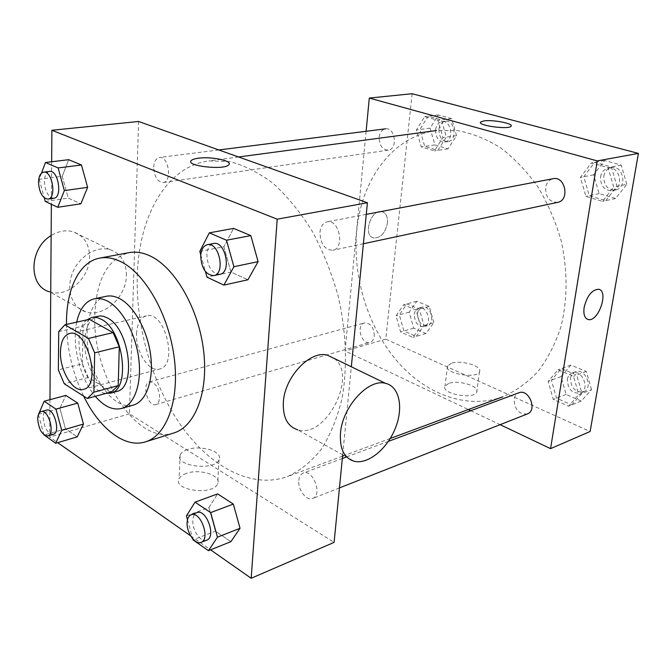 <?xml version="1.0" encoding="UTF-8"?>
<svg xmlns="http://www.w3.org/2000/svg" width="672" height="672" viewBox="0 0 672 672"><rect width="100%" height="100%" fill="white"/><g stroke="black" fill="none" stroke-linecap="round" stroke-linejoin="round"><path stroke-width="0.5" stroke-dasharray="3.36 2.52" d="M136.55 333.724C137.122 323.677 140.381 317.713 146.328 315.848C164.917 309.985 178.727 365.501 159.55 369.029C148.915 372.54 135.517 351.658 136.55 333.724M58.716 331.607L83.042 326.071L82.412 363.821L58.346 369.86M83.042 326.071L89.368 319.309M82.412 363.821L88.276 377.479L111.544 391.852M86.982 319.838C68.922 332.531 84.118 391.768 105.874 393.406M116.491 391.516C102.136 396.337 83.765 366.635 84.798 341.376C85.369 327.104 89.687 318.696 97.751 316.151M88.276 377.479L64.243 383.746M76.709 322.14C71.652 344.862 80.136 378.731 95.29 396.304M106.21 296.285C89.813 299.695 82.58 329.171 89.914 358.109C96.986 387.122 117.188 409.777 133.274 405.107M66.503 324.425C67.007 349.465 72.727 373.372 83.647 396.136M173.821 432.986C136.87 445.914 92.114 375.236 94.794 315.025C96.247 279.72 107.638 258.93 128.974 252.655M199.802 251.412L223.894 246.725L233.587 228.413L223.894 246.725L230.966 272.059L247.943 279.779L230.966 272.059L206.976 277.175M186.438 515.894L208.9 507.545L217.652 493.903L208.9 507.545L215.418 531.132L230.882 541.674L215.418 531.132L193.04 539.851M51.66 161.742L51.358 204.28M49.963 399.68L49.694 437.052L57.691 442.655M190.613 535.819L210.58 549.822M41.454 173.225L39.186 179.298L62.252 176.282L68.704 159.684L62.252 176.282L68.25 198.089L80.858 203.818L68.25 198.089L45.251 201.424M38.338 414.296L59.884 408.366L65.881 395.405L59.884 408.366L65.486 428.862L77.213 436.867L65.486 428.862L43.999 435.078M137.281 275.646C138.768 216.493 166.211 166.463 208.874 160.936L229.748 161.582C244.272 165.304 258.77 172.595 273.227 183.481C287.356 196.35 300.325 212.209 312.144 231.042C322.98 251.269 331.674 273.042 338.234 296.352C346.315 331.758 347.558 367.315 342.048 398.412C337.218 418.135 330.288 435.137 321.233 449.417C311.203 461.849 299.922 470.904 287.372 476.591C251.95 489.292 210.84 467.267 181.709 426.476C152.611 385.367 135.761 327.776 137.281 275.646M342.686 454.843L351.322 366.769M138.608 121.472L129.402 413.826L334.102 542.371M298.822 480.413C299.216 476.582 300.678 474.138 303.206 473.071C312.934 468.67 322.846 495.18 312.656 498.448C306.55 501.312 297.704 489.678 298.822 480.413M319.948 232.226C320.645 226.397 323.03 222.936 327.113 221.852C339.234 218.77 345.181 248.405 332.825 250.253C324.694 249.841 320.401 243.835 319.948 232.226M153.712 167.126C154.115 161.49 156.005 158.281 159.382 157.5C168.613 155.686 172.511 181.877 163.136 182.54C157.399 181.835 154.258 176.694 153.712 167.126M159.625 397.429C158.777 387.534 155.417 382.351 149.537 381.881C141.33 383.578 147.907 407.417 155.812 404.578C158.096 403.763 159.365 401.377 159.625 397.429M129.402 413.826L49.694 437.052M186.371 473.399C182.54 474.743 180.088 476.557 179.021 478.85C172.754 490.552 213.461 495.802 217.619 483.79C221.953 475.566 199.752 468.317 186.371 473.399M334.152 358.445C358.201 375.278 325.937 438.925 297.772 429.853L354.228 461.269M126.386 275.402C126.269 262.03 120.75 253.428 109.838 249.598C96.382 245.65 78.75 256.544 72.366 273.26C65.806 289.918 72.223 307.852 85.63 311.833C103.387 318.083 126.428 297.066 126.386 275.402M85.63 311.833L49.644 291.816C67.284 298.133 89.905 278.015 89.611 256.956C89.342 243.961 83.79 235.536 72.937 231.697C65.772 229.782 58.498 231.084 51.131 235.586M187.555 449.56C183.7 450.853 181.238 452.609 180.163 454.818C173.872 466.158 214.897 471.383 219.055 459.74C223.398 451.777 201.02 444.679 187.555 449.56M229.236 163.867L228.875 164.69C225.137 170.461 185.338 166.144 191.184 160.616M356.723 231.235C361.183 179.861 392.49 136.206 436.472 130.553L457.775 130.603C472.399 133.392 486.755 139.196 500.867 148C514.534 158.458 526.873 171.427 537.886 186.9C547.856 203.54 555.635 221.542 561.212 240.904C567.773 270.992 567.672 299.67 560.91 326.92C555.307 343.904 547.68 358.756 538.02 371.456C527.428 382.679 515.651 391.138 502.698 396.816C466.2 410.029 424.628 393.767 396.077 359.965C367.567 325.928 352.556 276.461 356.723 231.235M374.312 335.95C373.901 327.382 370.616 323.047 364.451 322.946C355.706 324.87 361.494 345.324 369.961 342.392C372.406 341.552 373.85 339.402 374.312 335.95M557.684 202.348C549.629 202.28 545.605 197.383 545.614 187.639C546.546 182.717 549.058 179.743 553.157 178.702M379.168 137.214C379.856 132.367 381.973 129.578 385.526 128.822C395.212 127.05 398.026 149.335 388.248 150.167C382.309 149.713 379.285 145.396 379.168 137.214M527.36 413.944C519.053 414.532 514.643 409.676 514.13 399.37C514.702 396.06 516.281 393.868 518.885 392.792M366.114 131.284L345.089 350.969L468.325 409.55M470.753 410.71L500.119 424.662M571.754 404.872L582.002 393.38L576.719 375.06L561.313 368.609L551.376 380.218L556.542 398.177L571.754 404.872M437.875 150.343L446.359 137.122L441.428 119.902L428.114 116.206L419.874 129.486L424.712 146.404L437.875 150.343M412.154 93.719L385.762 339.116L590.125 431.508M605.774 200.651L617.005 186.337L611.377 166.984L594.644 162.347L583.758 176.744L589.252 195.703L605.774 200.651M416.186 336.412L424.032 325.5L419.37 309.103L406.955 303.895L399.328 314.882L403.897 331.002L416.186 336.412M385.762 339.116L345.089 350.969M448.736 383.41L444.982 386.156C440.681 393.75 474.096 400.008 476.725 392.036C479.976 386.215 458.363 379.638 448.736 383.41M387.45 222.986C387.845 216.821 386.03 213.066 381.99 211.714C370.994 208.429 362.384 235.956 373.733 237.98C380.764 238.048 385.333 233.05 387.45 222.986C387.853 216.821 386.03 213.066 381.998 211.714C371.003 208.429 362.384 235.956 373.733 237.98C380.764 238.048 385.333 233.05 387.45 222.986M587.605 319.318C584.422 317.772 583.262 313.79 584.136 307.364C587.084 295.798 591.881 289.758 598.534 289.254L598.534 289.254M451.315 363.283L447.552 365.929C443.268 373.262 476.91 379.436 479.506 371.725C482.748 366.106 460.975 359.671 451.315 363.283M511.081 126.21L511.081 126.202C509.107 129.906 476.977 125.496 480.598 122.052M433.843 322.661L429.215 306.39L416.816 301.249L409.164 312.178L413.7 328.163L425.981 333.505L433.843 322.661L420.722 326.458L416.052 310.01L403.637 304.786L396.018 315.798L400.596 331.96L412.885 337.386L420.722 326.458M414.305 314.362C414.792 310.976 416.296 308.876 418.816 308.045C427.249 305.214 432.793 324.66 424.124 326.659C417.917 326.701 414.641 322.594 414.305 314.362M429.215 306.39L416.052 310.01M416.816 301.249L403.637 304.786M409.164 312.178L396.018 315.798M413.7 328.163L400.596 331.96M425.981 333.505L412.885 337.386M417.547 313.454C418.034 310.086 419.546 307.986 422.066 307.154C430.5 304.324 436.027 323.719 427.358 325.718C421.151 325.76 417.875 321.678 417.547 313.454M591.536 389.617L586.303 371.465L570.931 365.098L560.994 376.648L566.11 394.447L581.297 401.05L591.536 389.617L578.785 394.649L573.493 376.278L558.071 369.785L548.134 381.427L553.308 399.437L568.537 406.165L578.785 394.649M567.344 379.344C567.941 376.16 569.537 374.035 572.124 372.977C582.095 368.651 590.68 389.609 580.331 393.095C572.082 393.784 567.748 389.197 567.344 379.344M586.303 371.465L573.493 376.278M570.931 365.098L558.071 369.785M560.994 376.648L548.134 381.427M566.11 394.447L553.308 399.437M581.297 401.05L568.537 406.165M570.511 378.151C571.108 374.976 572.695 372.859 575.282 371.801C585.253 367.475 593.821 388.366 583.472 391.852C575.232 392.549 570.906 387.979 570.511 378.151M456.54 135.702L451.643 118.616L438.337 114.971L430.08 128.15L434.876 144.925L448.031 148.823L456.54 135.702L442.932 137.6L437.984 120.33L424.662 116.626L416.438 129.94L421.285 146.899L434.456 150.856L442.932 137.6M435.59 129.721C436.33 125.084 438.48 122.396 442.033 121.657C451.727 119.91 454.297 141.212 444.52 142.078C438.589 141.683 435.616 137.558 435.59 129.721M451.643 118.616L437.984 120.33M438.337 114.971L424.662 116.626M430.08 128.15L416.438 129.94M434.876 144.925L421.285 146.899M448.031 148.823L434.456 150.856M438.95 129.276C439.69 124.648 441.84 121.968 445.402 121.229C455.087 119.482 457.649 140.734 447.871 141.59C441.949 141.204 438.967 137.096 438.95 129.276M626.816 184.279L621.23 165.11L604.548 160.532L593.662 174.821L599.113 193.603L615.586 198.484L626.816 184.279L613.696 187.026L608.051 167.614L591.301 162.96L580.415 177.391L585.925 196.409L602.456 201.382L613.696 187.026M600.55 176.786C601.516 172.091 604.027 169.235 608.084 168.218C620.105 165.329 624.523 188.723 612.343 190.705C604.38 190.705 600.449 186.068 600.55 176.786M621.23 165.11L608.051 167.614M604.548 160.532L591.301 162.96M593.662 174.821L580.415 177.391M599.113 193.603L585.925 196.409M615.586 198.484L602.456 201.382M603.8 176.14C604.766 171.461 607.278 168.613 611.335 167.597C623.347 164.707 627.749 188.034 615.577 190.016C607.622 190.025 603.691 185.396 603.8 176.14M38.413 414.599L43.924 434.792M53.281 434.347C47.662 433.692 44.293 428.114 43.193 417.631C43.302 413.389 44.453 410.869 46.662 410.088M59.884 408.366L65.486 428.862M187.496 519.75L192.772 538.868M206.774 540.128C200.911 542.926 192.016 530.141 192.856 520.304C193.141 516.222 194.494 513.668 196.921 512.635M208.9 507.545L215.418 531.132M39.186 179.298L44.268 197.845M53.844 198.257C48.342 197.408 45.192 191.864 44.394 181.633C44.612 175.619 46.326 172.217 49.526 171.427M62.252 176.282L68.25 198.089M200.76 254.831L205.405 271.522M219.92 274.302C211.957 273.68 207.598 267.103 206.85 254.57C207.371 248.296 209.614 244.616 213.578 243.524M223.894 246.725L230.966 272.059M83.42 389.39L159.55 369.029M69.518 333.514L146.328 315.848M109.838 249.598L72.937 231.697M180.163 454.818L179.021 478.85M219.055 459.74L217.619 483.79M238.552 156.979L208.874 160.936M390.23 438.48L344.039 455.599M342.56 456.145L287.372 476.591M155.812 404.578L369.961 342.392M149.537 381.881L364.451 322.946M366.274 214.376L327.113 221.852M363.392 243.743L332.825 250.253M218.812 149.965L159.382 157.5M388.248 150.167L163.136 182.54M388.382 441.37L346.492 456.96M342.325 458.514L303.206 473.071M339.444 487.906L312.656 498.448M447.552 365.929L444.982 386.156M479.506 371.725L476.725 392.036M422.066 307.154L418.816 308.045M427.358 325.718L424.124 326.659M575.282 371.801L572.124 372.977M583.472 391.852L580.331 393.095M445.402 121.229L442.033 121.657M447.871 141.59L444.52 142.078M611.335 167.597L608.084 168.218M615.577 190.016L612.343 190.705"/><path stroke-width="1.01" d="M60.455 352.01C60.799 341.527 63.823 335.362 69.518 333.514C87.368 327.734 101.9 386.14 83.42 389.39C73.198 392.818 59.833 370.717 60.455 352.01M64.243 383.746L87.326 398.488L93.87 392.188L94.676 352.842L88.435 338.436L64.915 324.786L58.716 331.607L58.346 369.86L64.243 383.746M88.435 338.436L113.072 332.623L89.368 319.309L64.915 324.786M113.072 332.623L119.288 346.786L94.676 352.842M87.326 398.488L111.544 391.852L118.213 385.594L119.288 346.786M105.874 393.406L110.561 393.145C130.964 389.936 123.623 329.725 101.237 319.234L97.054 317.57L93.677 317.234L91.745 317.486L86.982 319.838M91.745 317.486L100.355 315.882L103.765 316.411L107.268 317.881C129.696 328.297 136.962 388.282 116.491 391.516L110.561 393.145M118.213 385.594L93.87 392.188M95.29 396.304C104.059 406.484 112.82 410.533 121.565 408.458C134.308 404.964 141.968 383.838 138.751 358.655C135.618 333.488 122.044 308.742 107.663 301.19C102.976 298.721 98.524 297.923 94.298 298.805C85.529 301.09 79.666 308.868 76.709 322.14M121.565 408.458L133.274 405.107C146.084 401.587 153.854 380.579 150.704 355.58C147.63 330.607 134.072 306.071 119.641 298.62C114.937 296.176 110.46 295.403 106.21 296.285L94.298 298.805M83.647 396.136C99.296 428.45 124.824 448.568 145.454 441.865C166.74 435.557 179.852 399.823 174.14 357.092C168.571 314.387 144.95 273.193 120.666 261.584C113.333 258.04 106.369 256.88 99.758 258.098C79.019 261.752 65.957 289.867 66.503 324.425M99.758 258.098L128.974 252.655C135.677 251.412 142.724 252.512 150.108 255.956C174.586 267.221 198.131 307.516 203.44 349.415C208.891 391.331 195.401 426.577 173.821 432.986L145.454 441.865M205.405 271.522L206.976 277.175L223.894 285.096L247.943 279.779L258.107 261.635L250.816 235.595L233.587 228.413L209.328 232.848L199.802 251.412L200.76 254.831M192.772 538.868L193.04 539.851L208.446 550.679L230.882 541.674L240.038 528.276L233.327 504.084L217.652 493.903L195.04 502.152L186.438 515.894L187.496 519.75M210.58 549.822L251.177 578.281L277.2 219.181L51.887 130.276L51.66 161.742M51.358 204.28L49.963 399.68M57.691 442.655L190.613 535.819M44.268 197.845L45.251 201.424L57.758 207.278L80.858 203.818L87.62 187.337L81.463 165.001L68.704 159.684L45.461 162.498L41.454 173.225M43.924 434.792L55.642 443.26L77.213 436.867L83.479 424.066L77.742 403.108L65.881 395.405L44.176 401.234L38.413 414.599M351.322 366.769L367.408 202.751L138.608 121.472L51.887 130.276M367.408 202.751L277.2 219.181M198.248 158.231C211.159 156.299 232.865 160.81 228.875 164.682C225.137 170.453 185.338 166.135 191.192 160.616C192.184 159.524 194.536 158.735 198.248 158.231M251.177 578.281L334.102 542.371L342.686 454.843M297.772 429.853C287.549 426.544 282.736 417.354 283.34 402.293C284.609 376.79 310.304 349.927 327.516 355.219L334.152 358.445M51.131 235.586C28.812 248.522 28.19 286.474 49.644 291.816M340.486 433.18C342.317 406.77 368.516 378.294 385.484 383.342C399.445 386.383 403.738 407.686 395.321 428.316C387.122 449.005 367.979 464.705 354.228 461.269C344.14 458.136 339.562 448.778 340.486 433.18M191.184 160.616L191.192 160.616C192.184 159.533 194.536 158.743 198.248 158.239C210.017 156.5 230.034 160.104 229.236 163.867M366.274 214.376L553.157 178.702C565.303 175.753 570.007 200.374 557.684 202.348L363.392 243.743M388.382 441.37L518.885 392.792C528.889 388.424 537.76 410.466 527.36 413.944L339.444 487.906M500.119 424.662L550.561 448.644L597.24 160.902L369.298 98.07L366.114 131.284M468.325 409.55L470.753 410.71M550.561 448.644L590.125 431.508L638.4 153.409L597.24 160.902M638.4 153.409L412.154 93.719L369.298 98.07M480.598 122.052L483.974 120.901C492.87 119.507 513.786 123.564 511.081 126.202C509.107 129.898 476.977 125.488 480.598 122.044L483.974 120.901C492.87 119.515 513.786 123.572 511.081 126.21M584.144 307.364C587.093 295.798 591.889 289.758 598.534 289.254C609.202 290.732 598.366 322.375 588.227 319.502C584.606 318.326 583.246 314.278 584.144 307.364M598.534 289.254C609.193 290.732 598.366 322.375 588.227 319.502L587.605 319.318M55.642 443.26L61.748 430.357L55.944 409.105L44.176 401.234M41.143 411.6L46.662 410.088C54.029 407.383 60.976 432.793 53.281 434.347L47.788 435.943C42.185 435.271 38.825 429.677 37.708 419.152C37.808 414.901 38.951 412.381 41.143 411.6C48.493 408.904 55.457 434.398 47.788 435.943M77.213 436.867L83.479 424.066L61.748 430.357M83.479 424.066L77.742 403.108L55.944 409.105M77.742 403.108L65.881 395.405M208.446 550.679L217.459 537.18L210.664 512.602L195.04 502.152M191.167 514.777L196.921 512.635C206.262 508.309 216.602 537.054 206.774 540.128L201.046 542.38C195.199 545.177 186.304 532.333 187.118 522.463C187.404 518.372 188.748 515.81 191.167 514.777C200.483 510.46 210.848 539.322 201.046 542.38M230.882 541.674L240.038 528.276L217.459 537.18M240.038 528.276L233.327 504.084L210.664 512.602M233.327 504.084L217.652 493.903M57.758 207.278L64.344 190.596L58.111 167.924L45.461 162.498M43.613 172.183L49.526 171.427C58.313 169.621 62.798 197.711 53.844 198.257L47.964 199.105C42.479 198.24 39.329 192.679 38.514 182.414C38.716 176.383 40.421 172.964 43.613 172.183C52.366 170.369 56.885 198.559 47.964 199.105M80.858 203.818L87.62 187.337L64.344 190.596M87.62 187.337L81.463 165.001L58.111 167.924M81.463 165.001L68.704 159.684M223.894 285.096L233.898 266.717L226.498 240.223L209.328 232.848M207.388 244.7L213.578 243.524C225.372 240.433 231.983 272.597 219.92 274.302L213.772 275.612C205.817 274.982 201.457 268.372 200.693 255.788C201.205 249.488 203.431 245.792 207.388 244.7C219.164 241.618 225.809 273.916 213.772 275.612M247.943 279.779L258.107 261.635L233.898 266.717M258.107 261.635L250.816 235.595L226.498 240.223M250.816 235.595L233.587 228.413M327.516 355.219L385.484 383.342M436.472 130.553L238.552 156.979M502.698 396.816L390.23 438.48M344.039 455.599L342.56 456.145M385.526 128.822L218.812 149.965M346.492 456.96L342.325 458.514"/></g></svg>

